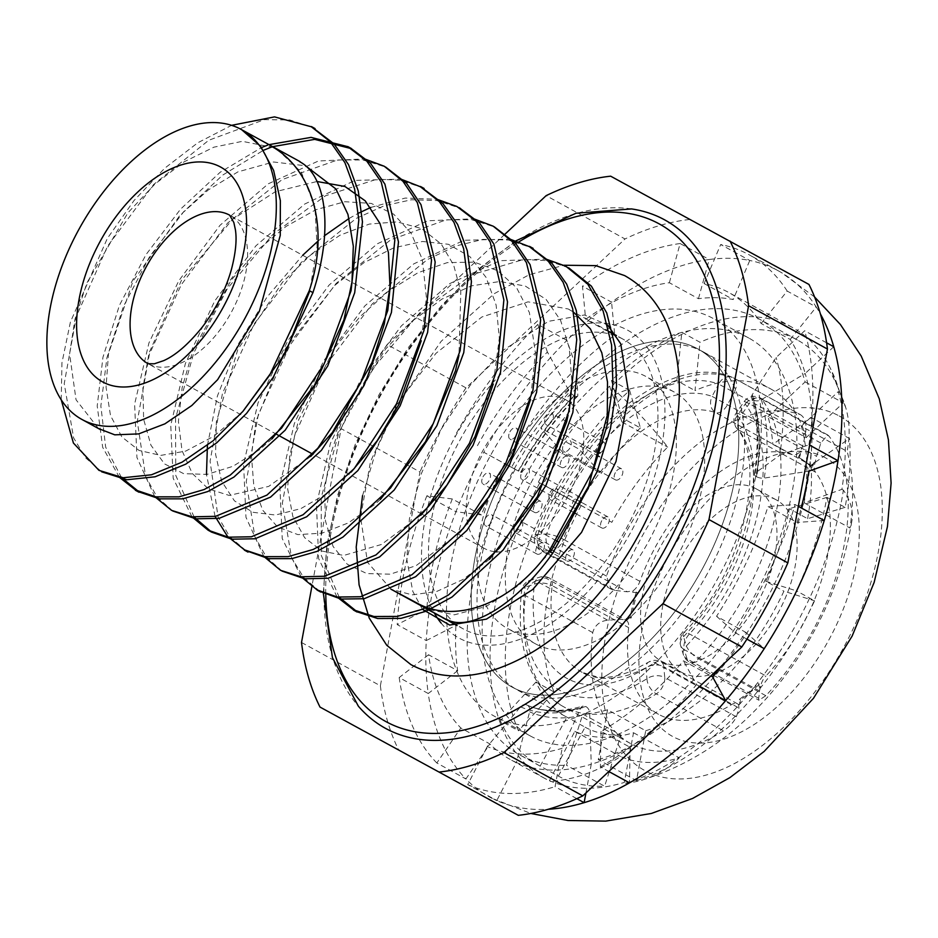 <?xml version="1.0" encoding="UTF-8"?>
<svg xmlns="http://www.w3.org/2000/svg" width="938" height="938" viewBox="0 0 938 938"><rect width="100%" height="100%" fill="white"/><g stroke="black" fill="none" stroke-linecap="round" stroke-linejoin="round"><path stroke-width="0.7" stroke-dasharray="4.69 3.52" d="M646.962 678.702A12.604 7.234 57.8 0 0 656.319 693.885A12.604 7.176 -61.2 0 0 664.749 677.471A12.604 7.926 174.7 0 0 646.962 678.702A172.756 98.338 118.8 0 1 525.034 587.165A12.604 8.899 -107.6 0 1 530.31 580.141A12.604 8.899 -107.6 0 1 536.114 580.903A12.604 7.176 -61.2 0 0 525.479 595.665A12.604 5.945 7 0 1 521.61 590.612A12.604 5.945 7 0 1 525.034 587.165L534.426 584.198A12.604 6.003 6.8 0 1 552.154 585.605A12.604 7.176 -61.2 0 0 549.586 578.136A12.604 7.176 -61.2 0 0 545.506 577.925A12.604 8.899 72.4 0 0 539.702 577.163A12.604 8.899 72.4 0 0 534.426 584.198A158.885 90.447 -61.2 0 0 645.977 667.938A12.604 7.926 -5.3 0 1 663.752 666.695A12.604 7.176 -61.2 0 0 661.126 661.876A12.604 7.176 -61.2 0 0 654.853 662.697A12.604 7.281 58.1 0 0 648.404 662.216A12.604 7.281 58.1 0 0 645.977 667.938L646.962 678.702M630.442 743.471A185.361 105.525 -61.2 0 1 592.722 632.599C594.821 625.271 599.816 621.144 607.695 620.217A168.195 70.854 -170 0 0 620.686 619.221L625.974 620.1A12.604 7.176 118.8 0 1 628.648 627.628A146.269 83.271 -61.2 0 0 658.511 714.287A146.269 83.271 -61.2 0 0 731.347 704.719A12.604 7.176 118.8 0 1 737.631 703.887A12.604 7.176 118.8 0 1 738.652 704.684L738.945 708.002A168.195 89.087 -125.6 0 1 736.33 716.784C733.997 721.873 729.729 726.551 723.561 730.819A185.361 105.525 -61.2 0 1 630.442 743.471L563.199 706.537A185.361 105.525 -61.2 0 0 656.319 693.885L723.561 730.819M614.953 590.377L543.372 551.052A12.604 9.743 -93.7 0 1 537.861 534.496A12.604 2.802 -160.3 0 0 535.07 535.235A12.604 2.802 -160.3 0 0 539.244 539.151A12.604 7.176 -61.2 0 0 540.874 550.536A12.604 7.176 -61.2 0 0 543.372 551.052L552.177 550.489A12.604 7.176 -61.2 0 0 563.421 539.327A12.604 2.744 -160.1 0 0 546.666 533.933A12.604 9.743 86.3 0 0 552.177 550.489L627.37 591.784A168.195 47.052 17.1 0 1 614.953 590.377L611.13 589.134L606.476 576.084A185.361 105.525 -61.2 0 1 626.971 530.591A185.361 105.525 -61.2 0 1 800.501 414.725L733.833 378.049A12.604 7.176 -61.2 0 0 733.258 377.791A12.604 10.33 110 0 0 732.074 377.252A12.604 10.33 110 0 0 718.672 384.111L734.137 392.401A12.604 7.176 -61.2 0 0 733.833 378.049A12.604 12.604 0 0 0 732.074 377.252C669.791 350.706 569.729 432.664 535.07 535.235A12.604 12.604 0 0 0 540.874 550.536L611.13 589.134M606.476 576.084L539.244 539.151A185.361 105.525 -61.2 0 1 733.258 377.791L800.501 414.725C804.945 417.598 806.68 423.273 805.719 431.715A168.195 138.261 -62.7 0 1 802.729 445.949L800.208 451.753A12.604 7.176 118.8 0 1 792.2 454.696A146.269 83.271 -61.2 0 0 639.915 581.349A12.604 7.176 118.8 0 1 633.127 590.717L627.37 591.784M802.729 445.949L712.071 396.364A12.604 10.318 109.4 0 0 715.706 412.673A12.604 7.176 -61.2 0 0 727.536 404.641L734.137 392.401L805.719 431.715M632.646 592.253L637.394 592.593A168.195 47.052 17.1 0 1 632.646 592.253A152.108 86.589 118.8 0 1 633.127 590.717M815.532 472.201L739.027 430.19A12.604 10.025 -36.5 0 1 736.365 427.88A12.604 10.025 -36.5 0 1 737.409 415.382A12.604 1.817 -145.4 0 1 736.119 413.212A12.604 1.817 -145.4 0 1 741.372 415.03A12.604 7.176 -61.2 0 0 739.027 430.19A146.269 83.271 118.8 0 1 689.442 633.936A12.604 7.176 -61.2 0 0 684.259 649.647A12.604 9.052 -16.8 0 1 680.554 645.321A12.604 9.052 -16.8 0 1 683.544 636.691A12.604 4.315 -136.6 0 1 683.462 633.021A12.604 4.315 -136.6 0 1 689.442 633.936L765.936 675.946A146.269 83.271 -61.2 0 0 815.532 472.201A12.604 7.176 118.8 0 1 815.016 462.868L816.552 456.325A168.195 136.139 136.2 0 0 820.762 443.006L827.75 434.986L828.981 436.111A185.361 105.525 -61.2 0 1 765.807 695.691L759.006 700.264L758.643 698.235A168.195 67.419 46.4 0 0 759.452 690.943L760.601 686.417A12.604 7.176 118.8 0 1 765.936 675.946M820.762 443.006L749.181 403.692A12.604 1.817 34.6 0 0 743.928 401.874A12.604 1.817 34.6 0 0 745.218 404.044A12.604 10.048 -37.1 0 1 761.738 399.178A12.604 7.176 -61.2 0 0 760.378 397.982A12.604 7.176 -61.2 0 0 749.181 403.692L741.372 415.03L816.552 456.325M765.807 695.691L698.564 658.757A12.604 4.385 -136.4 0 1 686.335 645.965A12.604 9.052 163.2 0 0 683.356 654.595A12.604 9.052 163.2 0 0 687.062 658.922A12.604 7.176 -61.2 0 0 689.348 662.005A12.604 7.176 -61.2 0 0 698.564 658.757A185.361 105.525 -61.2 0 0 761.738 399.178L828.981 436.111M758.326 683.591L759.499 687.484A168.195 67.419 46.4 0 0 759.37 684.165A146.269 83.271 118.8 0 1 740.434 699.912A168.195 89.087 -125.6 0 1 739.801 703.863L739.39 699.338A146.269 83.271 -61.2 0 0 758.326 683.591L759.37 684.165M814.336 462.153L811.065 466.913L812.109 467.487A168.195 136.139 136.2 0 0 814.336 462.153A152.108 86.589 118.8 0 1 815.016 462.868M739.39 699.338L740.434 699.912M811.065 466.913A146.269 83.271 -61.2 0 0 799.352 457.885A146.269 83.271 -61.2 0 0 798.297 457.322L799.34 457.896A146.269 83.271 118.8 0 1 800.395 458.459A146.269 83.271 118.8 0 1 812.109 467.487M798.297 457.322L801.064 452.186A168.195 138.261 -62.7 0 1 799.34 457.896M636.339 592.019A146.269 83.271 -61.2 0 0 630.172 617.356L631.227 617.931A146.269 83.271 118.8 0 1 637.394 592.593M630.172 617.356L626.232 618.599A168.195 70.854 -170 0 0 631.227 617.931M753.882 400.174A6.308 4.491 164 0 0 761.363 399.682L805.203 373.465A257.235 146.434 118.8 0 1 808.849 471.181L764.282 478.087A6.308 2.802 8.7 0 1 756.743 476.809A201.752 114.858 -61.2 0 0 753.882 400.174L753.554 399.987A201.752 114.858 118.8 0 1 756.403 476.633L756.743 476.809M826.601 342.804L804.675 330.751L776.125 357.495L752.264 394.687A6.308 4.491 164 0 0 751.69 397.794A6.308 4.491 164 0 0 753.554 399.987M833.753 346.732L805.203 373.465A257.235 146.434 -61.2 0 0 790.218 339.45L761.14 323.481A257.235 146.434 -61.2 0 0 728.662 292.457A257.235 146.434 -61.2 0 0 704.133 283.569L733.211 299.539A257.235 146.434 -61.2 0 0 698.447 298.706L669.369 282.737A257.235 146.434 -61.2 0 0 585.675 319.295L614.753 335.265A257.235 146.434 -61.2 0 0 576.471 368.013L577.831 395.297A6.308 2.368 -134.9 0 1 577.527 396.293A6.308 2.368 -134.9 0 1 574.478 395.895A201.752 114.858 -61.2 0 0 518.62 471.134L505.254 463.935A257.235 146.434 118.8 0 1 576.471 368.013L566.904 340.365A300.101 170.845 -61.2 0 0 483.809 452.28L518.62 471.134M756.403 476.633A6.308 2.802 8.7 0 1 754.469 474.147A6.308 2.802 8.7 0 1 755.184 473.092L779.771 455.211A257.235 146.434 -61.2 0 0 776.125 357.495M481.37 514.927L455.95 511.761A300.101 170.845 -61.2 0 1 483.809 452.28L505.254 463.935A257.235 146.434 -61.2 0 0 481.37 514.927L452.292 498.957A257.235 146.434 -61.2 0 0 426.872 609.36L455.938 625.341A257.235 146.434 -61.2 0 0 457.638 670.717L428.56 654.747A257.235 146.434 -61.2 0 0 460.828 727.97L489.906 743.951A257.235 146.434 -61.2 0 0 510.061 759.358A257.235 146.434 -61.2 0 0 516.381 762.488L529.618 711.825A6.308 5.182 113.9 0 0 527.355 705.282A201.752 114.858 -61.2 0 0 586.074 706.689A6.308 4.479 -106.8 0 1 589.685 713.255L591.245 764.271A257.235 146.434 118.8 0 1 516.381 762.488L496.788 800.583A300.101 170.845 -61.2 0 0 548.367 809.26M518.292 470.946A201.752 114.858 118.8 0 1 574.15 395.707L574.478 395.895M574.15 395.707A6.308 2.368 -134.9 0 1 568.733 390.302L547.393 352.031A257.235 146.434 -61.2 0 0 476.176 447.965M576.835 798.66L555.062 786.701L562.167 748.301L580.587 708.26A6.308 4.479 -106.8 0 1 582.873 706.115A6.308 4.479 -106.8 0 1 585.746 706.502L586.074 706.689M585.933 792.962L591.245 764.271A257.235 146.434 -61.2 0 0 630.113 747.293L601.035 731.323A257.235 146.434 -61.2 0 0 683.462 660.821L710.922 675.911M585.746 706.502A201.752 114.858 118.8 0 1 527.027 705.106L527.355 705.282M527.027 705.106A6.308 5.182 113.9 0 0 526.699 704.942A6.308 5.182 113.9 0 0 520.52 706.83L487.303 746.507A257.235 146.434 -61.2 0 0 562.167 748.301M609.548 386.175L621.929 421.948A201.752 114.858 -61.2 0 0 566.071 497.187L538.318 482.109A257.235 146.434 118.8 0 1 609.548 386.175L611.001 386.972A168.195 63.292 -134.9 0 1 667.692 447.086A201.752 114.858 -61.2 0 0 611.834 522.325L538.318 482.109M549.457 780.65L574.806 731.347A201.752 114.858 -61.2 0 0 633.513 732.742L624.321 782.433A257.235 146.434 118.8 0 1 549.457 780.65L550.911 781.448A168.195 138.121 113.9 0 0 620.557 756.485A201.752 114.858 -61.2 0 0 679.276 757.881A168.195 119.583 -106.8 0 1 642.776 779.877A168.195 119.583 -106.8 0 1 625.775 783.23L624.321 782.433M801.333 426.227L838.279 391.627A257.235 146.434 118.8 0 1 841.925 489.343L804.183 502.874A201.752 114.858 -61.2 0 0 801.333 426.227L847.084 451.366A168.195 119.923 164 0 0 845.9 408.171A168.195 119.923 164 0 0 839.733 392.436L838.279 391.627M621.929 421.948L667.692 447.086M566.071 497.187L611.834 522.325M487.303 746.507L467.71 784.614L496.788 800.583A300.101 170.845 -61.2 0 1 492.403 798.508L530.896 813.469M574.806 731.347L620.557 756.485M633.513 732.742L679.276 757.881M804.183 502.874L849.945 528A201.752 114.858 -61.2 0 0 847.084 451.366M841.925 489.343L843.379 490.14A168.195 74.829 8.7 0 1 851.915 520.778A168.195 74.829 8.7 0 1 849.945 528M539.772 482.906A257.235 146.434 -61.2 0 0 544.591 778.317A257.235 146.434 -61.2 0 0 550.911 781.448M625.775 783.23A257.235 146.434 -61.2 0 0 843.379 490.14M721.158 666.32A257.235 146.434 -61.2 0 0 745.616 632.247L716.538 616.278A257.235 146.434 -61.2 0 0 767.964 506.485L797.042 522.454A257.235 146.434 -61.2 0 0 801.181 507.892M839.733 392.436A257.235 146.434 -61.2 0 0 830.587 368.716A257.235 146.434 -61.2 0 0 792.27 327.397A257.235 146.434 -61.2 0 0 611.001 386.972M779.771 455.211L808.931 444.753L809.658 445.151M798.332 506.321L795.154 504.574L767.964 506.485M824.232 520.555L797.042 522.454M716.538 616.278L735.158 632.669L746.929 639.13M745.616 632.247L764.236 648.639M699.736 686.382L696.571 684.646L683.462 660.821M601.035 731.323L600.402 766.885L608.832 771.517M630.113 747.293L629.48 782.855M452.292 498.957L426.872 495.792L455.95 511.761A300.101 170.845 -61.2 0 0 426.286 640.572L397.208 624.602L426.872 609.36M698.447 298.706L709.198 259.509A300.101 170.845 -61.2 0 0 611.564 302.165L582.486 286.196L585.675 319.295M547.393 352.031L537.826 324.384L566.904 340.365A300.101 170.845 -61.2 0 1 611.564 302.165L614.753 335.265M428.56 654.747L399.178 677.553L428.256 693.522A300.101 170.845 -61.2 0 0 465.905 778.95L436.827 762.981L460.828 727.97M457.638 670.717L428.256 693.522A300.101 170.845 -61.2 0 1 426.286 640.572L455.938 625.341M492.403 798.508A300.101 170.845 -61.2 0 1 465.905 778.95L489.906 743.951M761.14 323.481L787.193 291.073L816.271 307.054A300.101 170.845 -61.2 0 0 781.307 272.524A300.101 170.845 -61.2 0 0 778.376 270.848A300.101 170.845 -61.2 0 0 749.767 260.483L720.689 244.513L704.133 283.569M790.218 339.45L816.271 307.054A300.101 170.845 -61.2 0 1 820.41 313.984M669.369 282.737L680.12 243.54L709.198 259.509A300.101 170.845 -61.2 0 1 749.767 260.483L733.211 299.539M787.193 291.073A300.101 170.845 -61.2 0 0 749.298 254.878A300.101 170.845 -61.2 0 0 720.689 244.513M399.178 677.553A300.101 170.845 -61.2 0 0 436.827 762.981M680.12 243.54A300.101 170.845 -61.2 0 0 582.486 286.196M537.826 324.384A300.101 170.845 -61.2 0 0 454.731 436.311M426.872 495.792A300.101 170.845 -61.2 0 0 397.208 624.602M467.71 784.614A300.101 170.845 -61.2 0 0 555.062 786.701M600.402 766.885A300.101 170.845 -61.2 0 0 696.571 684.646M735.158 632.669A300.101 170.845 -61.2 0 0 795.154 504.574M808.931 444.753A300.101 170.845 -61.2 0 0 804.675 330.751M800.208 451.753A152.108 86.589 118.8 0 1 801.064 452.186M760.601 686.417A152.108 86.589 118.8 0 1 759.499 687.484M739.801 703.863A152.108 86.589 118.8 0 1 738.652 704.684M625.974 620.1A152.108 86.589 118.8 0 1 626.232 618.599M776.16 499.813A98.349 55.987 -61.2 0 0 679.792 559.236A98.349 55.987 -61.2 0 0 681.574 672.3A98.349 55.987 -61.2 0 0 778.001 613.042A98.349 55.987 -61.2 0 0 776.277 499.884A98.349 55.987 -61.2 0 0 776.16 499.813M756.005 488.745A98.349 55.987 -61.2 0 0 659.637 548.167A98.349 55.987 -61.2 0 0 661.419 661.22A98.349 55.987 -61.2 0 0 757.845 601.973A98.349 55.987 -61.2 0 0 756.122 488.804A98.349 55.987 -61.2 0 0 756.005 488.745M701.495 570.48A192.923 109.828 -61.2 0 0 697.884 348.924A192.923 109.828 -61.2 0 0 508.736 465.142A192.923 109.828 -61.2 0 0 512.125 687.12A192.923 109.828 -61.2 0 0 701.495 570.48M707.311 573.681A192.923 109.828 118.8 0 1 517.94 690.309A192.923 109.828 118.8 0 1 514.552 468.343A192.923 109.828 118.8 0 1 703.699 352.113A192.923 109.828 118.8 0 1 707.311 573.681M497.034 551.872A84.737 48.237 -61.2 0 0 572.438 487.092A84.737 48.237 -61.2 0 0 565.837 399.834A84.737 48.237 -61.2 0 0 565.731 399.776A84.737 48.237 -61.2 0 0 482.718 450.967A84.737 48.237 -61.2 0 0 484.254 548.367A84.737 48.237 -61.2 0 0 496.214 551.825M61.228 399.776L61.955 362.772L70.432 321.969L107.307 238.498L133.958 200.615L164.713 168.23L197.859 142.728L231.604 125.329M119.396 477.325L102.664 447.285L97.212 405.955L102.969 357.202L119.419 305.366L145.929 254.737L180.53 209.186L220.113 172.287L261.561 147.547M267.717 145.109L268.925 144.663M154.747 496.659L136.925 457.463L134.626 404.114L148.943 342.945L178.783 280.825L220.02 225.296L268.291 183.789L318.463 160.973L364.612 158.921M191.95 516.803L173.202 478.321L170.751 425.266L185.384 363.522L214.685 301.028L255.945 245.779L304.721 204.027L355.01 180.424L400.889 179.111M215.083 516.404L206.477 474.487M207.415 445.362L217.405 396L237.549 345.372L266.838 297.299L302.681 255.288M317.337 241.699L324.595 235.649M349.088 218.46L358.422 213.219M370.721 207.45L405.239 198.059L437.073 199.29M263.848 556.492L245.967 517.284L243.587 464.029L258.056 402.824L287.872 340.623L329.039 285.117L377.381 243.751L427.587 220.805L473.69 218.753M301.121 576.811L282.221 538.529L279.841 485.403L294.344 423.589L323.54 361.107L364.894 305.858L413.705 263.918L463.97 240.269L509.873 239.096M337.07 596.99L318.65 558.579L316.469 504.996L330.375 443.51L359.84 381.449L401.405 325.849L449.853 283.546L499.907 260.705L546.151 259.134M101.679 471.802L85.569 457.803L73.621 437.905L64.23 383.654L76.4 316.27L107.612 246.108L153.715 184.423L208.752 140.266L264.364 119.654L289.748 119.947L312.377 127.38M121.483 477.594L105.666 447.18L100.858 405.955L106.932 357.695L123.382 306.562L149.599 256.672L183.684 211.73L222.634 175.136L263.496 150.279M172.709 510.964L156.916 496.847L145.613 476.469L137.288 421.303L149.377 354.294L181.257 284.753L227.535 223.138L282.068 179.615L337.492 159.964L362.971 159.976L385.577 167.011M194.119 517.061L175.769 475.402L175.547 418.348L193.709 353.005L227.383 288.599L273.216 234.066L325.416 195.819L377.053 179.135L400.561 180.248L421.654 187.471M245.885 550.594L229.704 536.677L218.003 516.697L210.077 461.179L222.47 393.362L254.233 323.774L301.297 262.37L356.252 218.39L384.334 205.692L411.548 199.759L436.967 200.568L459.667 208.025M282.01 571.078L266.228 556.938L254.831 536.618L246.237 481.698L258.29 414.737L290.03 345.09L336.132 283.405L390.712 239.823L446.195 219.82L471.662 219.727L494.244 226.785M319.823 591.386L303.584 577.445L291.519 557.641L282.361 503.249L294.673 435.537L325.826 365.386L372.292 303.889L427.47 259.568L455.704 246.026L482.976 239.378L508.326 240.022L531.002 247.573M339.228 597.307L321.265 555.355L321.253 497.457L339.005 432.125L373.5 367.848L419.849 312.717L471.99 274.682L523.721 259.451L547.452 260.658L568.686 267.799M273.556 147.536L242.344 141.333L213.852 147.184L184.071 161.864L154.829 184.153L127.908 212.809L87.011 282.713L74.923 319.389L69.588 354.001L76.048 399.787L98.502 428.56M277.296 149.47L301.204 172.041L314.945 206.782L317.079 246.659L309.798 290.886M242.696 411.641L214.181 436.088L185.595 451.143L160.75 455.387L139.047 450.439L121.858 436.944L110.496 415.546L106.041 387.148L108.491 353.767L132.973 281.142L179.897 215.365L208.342 189.898L237.924 171.865L273.521 161.981L305.483 165.768M272.055 438.843L259.732 449.536L232.964 466.303L207.04 474.405L183.66 473.655L164.467 463.864L150.936 445.21L143.631 419.227L142.893 387.804L149.083 352.84L181.444 280.345L232.589 219.328L275.256 191.751L317.009 181.503M310.748 456.454L268.678 486.412L229.13 495.416L208.318 488.839L192.313 473.491L182.031 450.627L178.419 421.537L182.136 387.664L192.665 351.246L231.1 280.263L257.27 250.329L286.149 226.351L315.942 209.702L344.856 201.717L371.202 203.394L393.69 214.181L411.137 233.187L422.358 259.498L426.415 297.651L421.232 340.752M351.246 472.025L326.154 493.963L300.828 508.642L275.432 515.044L252.814 512.265L234.406 500.822L221.614 481.194L215.564 454.203L216.361 421.795L237.795 349.593L282.619 282.092L310.513 255.113L339.955 235.239L369.314 224.076L397.044 221.872L421.525 228.544L441.2 243.986L453.64 265.032L460.816 291.601L458.952 355.361M380.429 499.415L375.059 504.245L348.291 522.935L321.98 533.171L297.838 534.601L277.566 526.922L262.663 510.155L253.811 485.755L251.431 455.505L255.992 421.232L285.527 348.479L334.925 285.234L363.944 262.687L393.726 247.855L422.463 241.476L448.399 244.279L469.903 256.625L486.06 277.378L496.12 305.049L499.333 338.114L493.259 383.959M420.928 515.161L381.426 544.486L343.683 555.46L321.91 551.028L304.627 537.685L292.867 516.557L287.649 488.815L289.713 455.821L298.671 419.767L334.526 347.951L359.864 316.833L388.285 291.261L417.996 272.7L447.227 262.628L474.3 262.124L497.867 270.789L516.65 287.849L529.384 312.53L535.41 352.829L530.568 399.377M459.432 532.807L416.132 565.649L390.267 574.185L366.828 573.587L347.271 564.23L333.084 546.467L325.463 520.977L324.618 489.636L330.457 454.625L342.933 418.114L385.518 349.124L412.79 320.714L441.974 299.07L471.521 285.867L499.802 281.506L525.21 286.008L546.104 299.421L560.584 320.374L569.214 347.799L571.781 379.984L568.053 415.194M489.437 559.329L463.044 579.461L436.745 591.456L412.204 594.868L391.076 589.263M390.97 589.017L367.532 562.308L360.555 517.225L370.498 461.613L396.868 404.184L436.018 353.274L481.827 317.009L528.047 301.837L568.205 308.977M568.428 309.083L573.423 312.061M566.974 560.983A6.308 3.588 -61.2 0 0 573.153 557.184A6.308 3.588 -61.2 0 0 573.036 549.938A6.308 3.588 -61.2 0 0 566.857 553.748A6.308 3.588 -61.2 0 0 566.974 560.983L550.5 551.943L519.089 585.218L486.013 606.523L454.379 614.812L427.423 609.231M299.961 161.887L241.031 129.35M622.668 338.97A165.44 94.175 -61.2 0 0 460.57 438.914A165.44 94.175 -61.2 0 0 463.571 629.081A165.44 94.175 -61.2 0 0 625.763 529.419A165.44 94.175 -61.2 0 0 622.867 339.075A165.44 94.175 -61.2 0 0 622.668 338.97M631.544 208.928A290.018 165.1 -61.2 0 0 380.336 394.617A290.018 165.1 -61.2 0 0 358.386 706.22M441.071 623.02A175.523 99.92 -61.2 0 0 620.698 549.234A175.523 99.92 -61.2 0 0 627.51 330.117A175.523 99.92 -61.2 0 0 471.111 410.762A175.523 99.92 -61.2 0 0 434.306 613.006M796.327 427.974A226.973 129.21 -61.2 0 0 790.687 395.437L805.121 381.907A248.664 141.556 -61.2 0 0 759.241 319.037A248.664 141.556 -61.2 0 0 540.839 428.138L549.445 437.636A226.973 129.21 -61.2 0 0 526.019 475.261A226.973 129.21 -61.2 0 0 530.263 735.92A226.973 129.21 -61.2 0 0 572.825 745.347A226.973 129.21 -61.2 0 0 601.891 740.258A226.973 129.21 -61.2 0 0 796.327 427.974L772.806 444.319L810.971 465.283L849.465 438.515L811.3 417.551L796.327 427.974M805.121 381.907L843.285 402.871L806.176 437.624L768.011 416.66A192.923 109.828 118.8 0 1 772.806 444.319M768.011 416.66L790.687 395.437A226.973 129.21 -61.2 0 0 748.805 338.043A226.973 129.21 -61.2 0 0 748.524 337.903A226.973 129.21 -61.2 0 0 549.445 437.636L562.952 452.538L601.117 473.502L578.992 449.103L540.839 428.138M572.825 745.347L582.838 714.088L621.003 735.052L604.623 786.22L566.458 765.256L572.825 745.347M607.543 709.773L598.303 759.686L636.456 780.65L645.707 730.737L607.543 709.773A192.923 109.828 118.8 0 1 582.838 714.088M543.043 484.524L581.208 505.476L543.043 484.524A192.923 109.828 118.8 0 1 562.952 452.538M515.173 469.363A248.664 141.556 -61.2 0 0 519.816 754.926A248.664 141.556 -61.2 0 0 566.458 765.256M598.303 759.686A248.664 141.556 -61.2 0 0 811.3 417.551M553.338 490.328A248.664 141.556 -61.2 0 0 518.48 730.749L500.317 720.771A248.664 141.556 -61.2 0 0 539.807 765.912A248.664 141.556 -61.2 0 0 540.159 766.1L558.333 776.089A248.664 141.556 -61.2 0 0 604.623 786.22M636.456 780.65A248.664 141.556 -61.2 0 0 814.594 600.824L796.421 590.846A248.664 141.556 -61.2 0 0 826.941 497.375L845.115 507.364A248.664 141.556 -61.2 0 0 849.465 438.515M843.285 402.871A248.664 141.556 -61.2 0 0 797.406 340.002A248.664 141.556 -61.2 0 0 700.006 342.264L681.832 332.286A248.664 141.556 -61.2 0 0 611.459 380.406L629.633 390.396A248.664 141.556 -61.2 0 0 578.992 449.103M806.176 437.624A192.923 109.828 -61.2 0 0 770.579 388.848A192.923 109.828 -61.2 0 0 770.344 388.719A192.923 109.828 -61.2 0 0 694.999 390.607L700.006 342.264M697.649 348.795A192.923 109.828 -61.2 0 0 508.631 465.354A192.923 109.828 -61.2 0 0 512.125 687.12A192.923 109.828 -61.2 0 0 701.261 570.89A192.923 109.828 -61.2 0 0 697.884 348.924A192.923 109.828 -61.2 0 0 697.649 348.795M629.633 390.396L640.408 427.951L622.234 417.961A192.923 109.828 118.8 0 1 676.826 380.629L694.999 390.607M640.408 427.951A192.923 109.828 -61.2 0 0 601.117 473.502M581.208 505.476A192.923 109.828 -61.2 0 0 554.17 692.021L518.48 730.749M558.333 776.089L585.089 727.196L566.915 717.207A192.923 109.828 118.8 0 1 566.646 717.066A192.923 109.828 118.8 0 1 535.997 682.032L554.17 692.021M585.089 727.196A192.923 109.828 -61.2 0 0 621.003 735.052M645.707 730.737A192.923 109.828 -61.2 0 0 783.91 591.21L814.594 600.824M845.115 507.364L807.595 518.702L789.421 508.713A192.923 109.828 118.8 0 1 765.736 581.232L783.91 591.21M807.595 518.702A192.923 109.828 -61.2 0 0 810.971 465.283M826.941 497.375L789.421 508.713M765.736 581.232L796.421 590.846M676.826 380.629L681.832 332.286M611.459 380.406L622.234 417.961M540.159 766.1L566.915 717.207M535.997 682.032L500.317 720.771M610.661 176.18L808.955 284.437M504.808 234.348L387.124 344.551L465.998 387.875L625.013 238.967L546.139 195.643M301.508 642.471L380.382 685.795L419.966 471.955L341.104 428.631L311.862 586.555M380.382 685.795A325.322 185.196 -61.2 0 0 398.873 750.4M465.998 387.875A325.322 185.196 -61.2 0 0 419.966 471.955M689.536 219.504A325.322 185.196 -61.2 0 0 625.013 238.967M712.915 318.334A226.973 129.21 -61.2 0 0 490.527 455.458A226.973 129.21 -61.2 0 0 494.643 716.362A226.973 129.21 -61.2 0 0 717.16 579.625A226.973 129.21 -61.2 0 0 713.185 318.486A226.973 129.21 -61.2 0 0 712.915 318.334M387.124 344.551A325.322 185.196 -61.2 0 0 341.104 428.631M515.243 525.397A6.308 3.588 118.8 0 1 521.434 521.587A6.308 3.588 118.8 0 1 521.54 528.833A6.308 3.588 118.8 0 1 515.361 532.632A6.308 3.588 118.8 0 1 515.243 525.397M563.761 444.295A6.308 3.588 118.8 0 1 569.952 440.485A6.308 3.588 118.8 0 1 570.07 447.743A6.308 3.588 118.8 0 1 563.879 451.541A6.308 3.588 118.8 0 1 563.761 444.295M615.375 472.646A6.308 3.588 -61.2 0 0 615.492 479.881A6.308 3.588 -61.2 0 0 621.671 476.082A6.308 3.588 -61.2 0 0 621.566 468.836A6.308 3.588 -61.2 0 0 615.375 472.646M509.897 431.879A6.308 3.588 118.8 0 1 516.088 428.056A6.308 3.588 118.8 0 1 516.205 435.314A6.308 3.588 118.8 0 1 510.014 439.113A6.308 3.588 118.8 0 1 509.897 431.879M561.51 460.218A6.308 3.588 -61.2 0 0 561.628 467.464A6.308 3.588 -61.2 0 0 567.807 463.665A6.308 3.588 -61.2 0 0 567.701 456.407A6.308 3.588 -61.2 0 0 561.51 460.218M521.891 472.389A6.308 3.588 118.8 0 1 528.082 468.578A6.308 3.588 118.8 0 1 528.188 475.824A6.308 3.588 118.8 0 1 522.009 479.623A6.308 3.588 118.8 0 1 521.891 472.389M580.81 498.395A6.308 3.588 -61.2 0 0 579.684 496.917A6.308 3.588 -61.2 0 0 573.505 500.728A6.308 3.588 -61.2 0 0 573.622 507.974A6.308 3.588 -61.2 0 0 580.716 501.959M482.976 476.879A6.308 3.588 118.8 0 1 489.155 473.069A6.308 3.588 118.8 0 1 489.273 480.326A6.308 3.588 118.8 0 1 483.093 484.125A6.308 3.588 118.8 0 1 482.976 476.879M534.578 505.23A6.308 3.588 -61.2 0 0 534.707 512.465A6.308 3.588 -61.2 0 0 540.886 508.666A6.308 3.588 -61.2 0 0 540.769 501.42A6.308 3.588 -61.2 0 0 534.578 505.23M545.857 417.375A6.308 3.588 118.8 0 1 552.048 413.564A6.308 3.588 118.8 0 1 552.154 420.81A6.308 3.588 118.8 0 1 545.975 424.609A6.308 3.588 118.8 0 1 545.857 417.375M600.273 452.808A6.308 3.588 -61.2 0 0 604.611 447.203A6.308 3.588 -61.2 0 0 603.662 441.904A6.308 3.588 -61.2 0 0 597.471 445.726A6.308 3.588 -61.2 0 0 597.588 452.96A6.308 3.588 -61.2 0 0 599.382 453.136M550.137 492.368A6.308 3.588 118.8 0 1 556.328 488.557A6.308 3.588 118.8 0 1 556.445 495.815A6.308 3.588 118.8 0 1 550.254 499.614A6.308 3.588 118.8 0 1 550.137 492.368M601.75 520.719A6.308 3.588 -61.2 0 0 601.868 527.965A6.308 3.588 -61.2 0 0 608.047 524.166A6.308 3.588 -61.2 0 0 607.941 516.908A6.308 3.588 -61.2 0 0 601.75 520.719M485.345 518.503A6.308 3.588 118.8 0 1 491.535 514.692A6.308 3.588 118.8 0 1 491.653 521.938A6.308 3.588 118.8 0 1 485.462 525.737A6.308 3.588 118.8 0 1 485.345 518.503M536.958 546.854A6.308 3.588 -61.2 0 0 537.075 554.088A6.308 3.588 -61.2 0 0 543.254 550.289A6.308 3.588 -61.2 0 0 543.149 543.043A6.308 3.588 -61.2 0 0 536.958 546.854M645.684 376.361A143.749 81.829 -61.2 0 0 504.843 463.208A143.749 81.829 -61.2 0 0 507.446 628.437A143.749 81.829 -61.2 0 0 648.381 541.847A143.749 81.829 -61.2 0 0 645.86 376.455A143.749 81.829 -61.2 0 0 645.684 376.361M674.035 391.932A143.749 81.829 -61.2 0 0 533.194 478.779A143.749 81.829 -61.2 0 0 535.797 644.007A143.749 81.829 -61.2 0 0 676.732 557.418A143.749 81.829 -61.2 0 0 674.211 392.025A143.749 81.829 -61.2 0 0 674.035 391.932M736.33 716.784L664.749 677.471L663.752 666.695L738.945 708.002M592.722 632.599L525.479 595.665A185.361 105.525 -61.2 0 0 563.199 706.537C529.513 686.018 515.654 647.372 521.61 590.612A12.604 12.604 0 0 1 530.31 580.141L539.702 577.163A12.604 12.604 0 0 1 549.586 578.136L626.08 620.147M731.347 704.719L654.853 662.697A146.269 83.271 118.8 0 1 582.017 672.276A146.269 83.271 118.8 0 1 552.154 585.605L628.648 627.628M620.686 619.221L545.506 577.925L536.114 580.903L607.695 620.217M537.861 534.496A172.756 98.338 118.8 0 1 718.672 384.111L712.071 396.364A158.885 90.447 -61.2 0 0 546.666 533.933L537.861 534.496M639.915 581.349L563.421 539.327A146.269 83.271 118.8 0 1 715.706 412.673L792.2 454.696M683.544 636.691A158.885 90.447 -61.2 0 0 737.409 415.382L745.218 404.044A172.756 98.338 118.8 0 1 686.335 645.965L683.544 636.691M759.452 690.943L684.259 649.647L687.062 658.922L758.643 698.235M761.363 399.682A206.395 117.496 118.8 0 1 764.282 478.087M755.184 473.092A206.395 117.496 -61.2 0 0 752.264 394.687M520.684 472.271A206.395 117.496 118.8 0 1 577.831 395.297M568.733 390.302A206.395 117.496 -61.2 0 0 511.585 467.276M589.685 713.255A206.395 117.496 118.8 0 1 529.618 711.825M520.52 706.83A206.395 117.496 -61.2 0 0 580.587 708.26M825.428 457.791A158.909 90.458 -61.2 0 0 642.131 629.445A158.909 90.458 -61.2 0 0 779.783 704.286A158.909 90.458 -61.2 0 0 825.428 457.791M839.182 415.956A202.198 115.104 118.8 0 1 843.203 648.299A202.198 115.104 118.8 0 1 644.981 770.661A202.198 115.104 118.8 0 1 640.959 538.33A202.198 115.104 118.8 0 1 839.182 415.956M565.837 399.834L229.646 215.165A84.737 48.237 118.8 0 1 231.123 312.659A84.737 48.237 118.8 0 1 148.052 363.709L276.335 434.165M325.767 593.989A283.897 161.617 118.8 0 1 518.925 241.852M737.631 703.887L661.126 661.876A12.604 12.604 0 0 0 648.404 662.216L632.81 670.471C619.221 676.146 607.437 678.35 597.494 677.06L582.017 672.276L658.511 714.287M827.75 434.986L760.378 397.982A12.604 12.604 0 0 0 743.928 401.874L736.119 413.212A12.604 12.604 0 0 0 736.365 427.88C767.003 459.937 744.244 573.224 683.462 633.021A12.604 12.604 0 0 0 680.554 645.321L683.356 654.595A12.604 12.604 0 0 0 689.348 662.005L759.006 700.264M799.352 457.885L800.395 458.459M754.469 474.147C758.783 444.823 757.857 419.38 751.69 397.794M521 472.447C537.005 443.357 555.847 417.973 577.527 396.293M526.699 704.942C542.27 712.024 560.994 712.411 582.873 706.115M792.27 327.397L728.662 292.457M544.591 778.317L510.061 759.358M778.376 270.848L749.298 254.878M814.583 296.983L781.307 272.524M642.46 779.97C681.269 767.765 715.823 747.527 746.097 719.247C803.374 664.69 838.642 598.503 851.927 520.684M845.806 407.854L830.587 368.716M776.277 499.884L756.122 488.804M681.574 672.3L661.419 661.22M703.699 352.113L770.579 388.848M517.94 690.309L566.646 717.066M362.537 495.674L376.408 449.63L397.278 404.501L441.223 341.244L494.256 293.664L529.079 274.787L563.937 265.243M422.37 609.278L412.779 591.327L406.822 559.388L409.402 518.855L421.221 473.889L441.517 428.725L470.278 385.166L503.788 349.839L548.519 321.324L584.48 314.969L607.672 325.017M484.254 548.367L421.959 514.153M421.866 514.106L385.729 494.256M385.33 494.033L312.975 454.297M99.006 470.266L102.641 472.271M171.689 510.19L175.324 512.195M280.72 570.081L284.355 572.086M384.123 166.507L387.757 168.512M456.806 206.43L458.823 207.544M493.165 226.41L496.8 228.403M565.849 266.333L569.483 268.327M622.867 339.075L616.395 335.523M609.266 331.606L568.358 309.141M463.571 629.081L457.099 625.529M515.97 240.82L477.852 269.487L441.446 305.636L408.065 347.928L378.952 394.839L355.162 444.647L337.574 495.51L326.823 545.576L323.305 593.015M539.807 765.912L519.816 754.926M797.406 340.002L759.241 319.037M573.036 549.938L558.028 541.683M556.351 540.769L521.434 521.587M549.105 551.169L515.361 532.632M621.566 468.836L599.206 456.548M598.397 456.103L569.952 440.485M615.492 479.881L595.302 468.789M594.059 468.109L563.879 451.541M567.701 456.407L516.088 428.056M561.628 467.464L510.014 439.113M579.684 496.917L528.082 468.578M573.622 507.974L522.009 479.623M540.769 501.42L489.155 473.069M534.707 512.465L483.093 484.125M603.662 441.904L603.064 441.587M602.958 441.528L552.048 413.564M597.588 452.96L545.975 424.609M607.941 516.908L581.279 502.264M579.403 501.232L556.328 488.557M601.868 527.965L575.475 513.461M573.54 512.406L550.254 499.614M543.149 543.043L491.535 514.692M537.075 554.088L485.462 525.737M674.211 392.025L645.86 376.455M535.797 644.007L507.446 628.437M748.805 338.043L713.185 318.486M530.263 735.92L494.643 716.362"/><path stroke-width="1.41" d="M801.181 507.892A257.235 146.434 -61.2 0 0 808.849 471.181L837.997 460.722A300.101 170.845 -61.2 0 0 833.753 346.732L826.601 342.804M548.367 809.26A300.101 170.845 -61.2 0 0 584.128 802.67L576.835 798.66M608.832 771.517L629.48 782.855A300.101 170.845 -61.2 0 1 584.128 802.67L585.933 792.962M710.922 675.911L712.54 676.79A257.235 146.434 -61.2 0 0 721.158 666.32M809.658 445.151L837.997 460.722A300.101 170.845 -61.2 0 1 824.232 520.555L798.332 506.321M746.929 639.13L764.236 648.639A300.101 170.845 -61.2 0 0 824.232 520.555M629.48 782.855A300.101 170.845 -61.2 0 0 725.649 700.616L699.736 686.382M764.236 648.639A300.101 170.845 -61.2 0 1 725.649 700.616L712.54 676.79M833.753 346.732A300.101 170.845 -61.2 0 0 820.41 313.984M496.214 551.825A84.737 48.237 -61.2 0 0 497.034 551.872M241.031 129.35A165.44 94.175 -61.2 0 0 78.944 229.294A165.44 94.175 -61.2 0 0 81.946 419.462A165.44 94.175 -61.2 0 0 244.138 319.799A165.44 94.175 -61.2 0 0 241.23 129.456A165.44 94.175 -61.2 0 0 241.031 129.35L300.113 161.664M269.863 145.367C312.589 168.066 330.153 228.251 309.352 290.428M312.987 292.422C333.529 230.725 326.518 175.711 299.961 161.887M309.282 290.651L269.734 375.071L242.965 411.336L213.172 440.731L182.078 462.164L151.475 474.792L123.183 477.747L98.959 470.348L73.399 443.017L61.228 399.776M231.604 125.329L274.506 116.887L311.334 126.771L330.246 141.72L344.903 162.637L354.623 188.913L358.82 219.855L351.07 290.71L324.149 363.885L281.517 428.22L230.302 475.074L204.156 489.542L179.041 496.835L155.884 496.847L135.494 489.953L119.396 477.325M261.561 147.547L267.717 145.109M268.925 144.663L311.053 137.382L347.717 146.645L366.793 161.125L381.25 182.089L394.828 239.94L387.793 310.478L360.485 383.361L317.783 448.305L266.931 495.112L215.506 516.346L192.091 516.815L171.584 510.378L154.747 496.659M364.612 158.921L384.263 166.261L402.965 181.315L417.34 202.62L431.527 260.025L423.976 330.446L396.528 403.797L354.224 468.578L303.068 514.763L251.443 536.771L228.227 537.193L208.048 530.158L191.95 516.803M400.889 179.111L420.341 186.721L439.312 201.576L453.992 222.423L463.653 248.711L467.781 279.735L460.124 350.601L433.25 423.671L390.536 488.053L339.38 535.035L313.269 549.434L288.154 556.621L264.95 556.668L244.513 549.879L227.488 536.337L215.083 516.404M206.477 474.487L207.415 445.362M302.681 255.288L317.337 241.699M324.595 235.649L349.088 218.46M358.422 213.219L370.721 207.45M437.073 199.29L456.806 206.442L475.847 220.946L490.211 242.027L503.882 299.879L496.882 370.322L469.446 443.275L426.825 508.302L375.986 554.921L324.466 576.249L301.051 576.8L280.591 570.339L263.848 556.492M473.69 218.753L493.259 226.222L511.972 241.324L526.406 262.581L540.628 319.87L532.936 390.384L505.582 463.771L463.266 528.387L412.052 574.666L360.485 596.744L337.328 597.037L317.138 589.943L301.121 576.811M509.873 239.096L529.36 246.647L548.378 261.385L563.07 282.186L572.649 308.543L576.729 339.626L569.214 410.481L542.328 483.457L499.555 547.933L448.47 594.985L422.381 609.278L397.255 616.407L374.004 616.512L353.52 609.829L337.07 596.99M546.151 259.134L565.895 266.24L587.763 284.144L603.111 310.982L611.588 344.914L612.936 383.994L606.886 426.251L593.461 469.657L549.105 551.181L550.5 551.943L588.595 486.259L607.285 415.159L607.507 382.036L601.797 352.735L590.365 328.875L573.423 312.061M312.917 292.656L273.368 377.064L246.6 413.33L216.807 442.724L185.712 464.169L155.11 476.785L126.818 479.752L101.679 471.802M312.377 127.38L333.881 143.713L348.537 164.642L358.257 190.918L362.455 221.849L354.705 292.703L327.784 365.879L285.152 430.214L233.937 477.067L207.79 491.547L182.676 498.84L159.519 498.84L139.129 491.958L121.483 477.594M263.496 150.279L272.055 146.844M272.559 146.668L314.687 139.375L351.351 148.638L370.428 163.118L384.885 184.083L398.462 241.934L391.427 312.471L364.12 385.354L321.417 450.31L270.566 497.105L219.14 518.339L195.725 518.82L172.709 510.964M385.577 167.011L406.6 183.32L420.974 204.613L435.162 262.019L427.611 332.439L400.151 405.802L357.859 470.571L306.703 516.756L255.077 538.764L231.862 539.186L211.683 532.151L194.119 517.061M421.654 187.471L442.947 203.569L457.627 224.417L467.288 250.716L471.415 281.728L463.759 352.594L436.885 425.676L394.171 490.058L343.015 537.028L316.903 551.427L291.788 558.626L268.585 558.661L245.885 550.594M459.667 208.025L479.482 222.939L493.845 244.021L507.517 301.884L500.517 372.327L473.08 445.269L430.46 510.295L379.62 556.914L328.101 578.254L304.686 578.793L282.01 571.078M494.244 226.785L515.607 243.317L530.04 264.575L544.263 321.863L536.571 392.377L509.217 465.764L466.901 530.392L415.686 576.671L364.12 598.737L340.963 599.03L319.823 591.386M531.002 247.573L552.013 263.39L566.704 284.179L576.284 310.537L580.364 341.631L572.848 412.474L545.963 485.45L503.19 549.926L452.104 596.978L426.016 611.271L400.889 618.4L377.639 618.517L357.155 611.822L339.228 597.307M568.686 267.799L591.397 286.137L606.745 312.975L615.222 346.919L616.571 385.999L610.521 428.244L597.096 471.65L552.74 553.174M277.238 149.435L273.556 147.536M98.502 428.56L114.776 434.833L138.625 433.907L164.9 423.847L191.833 405.497L217.604 379.714L259.38 311.252L280.263 235.356L280.356 200.638L273.603 170.376L260.529 146.187L241.664 129.702M309.798 290.886L285.457 353.04L242.696 411.641M305.483 165.768L335.956 189.007L347.975 214.474L353.321 246.202L351.973 282.057L343.894 319.94L314.441 385.319L272.055 438.843M317.009 181.503L344.903 186.451L365.222 200.838L379.949 223.42L388.426 252.557L389.997 286.665L384.299 323.997L372.105 362.326L332.38 432.512L310.748 456.454M421.232 340.752L398.92 404.372L377.123 440.825L351.246 472.025M458.952 355.361L455.469 370.791L425.606 441.599L380.429 499.415M493.259 383.959L474.98 436.709L446.992 485.016L420.928 515.161M530.568 399.377L512.113 455.551L488.44 497.363L459.432 532.807M568.053 415.194L566.716 421.666L537.286 496.835L489.437 559.329M548.965 551.368C511.914 604.095 455.247 624.474 416.882 602.993L391.076 589.263L446.863 619.772L416.777 603.251M446.969 619.526C468.742 631.884 515.044 606.429 552.599 553.361M323.305 593.015L332.427 657.632L358.386 706.22A290.018 165.1 -61.2 0 0 385.764 728.486A290.018 165.1 -61.2 0 0 683.696 526.265A290.018 165.1 -61.2 0 0 631.544 208.928L576.014 213.243L515.97 240.82M434.306 613.006A175.523 99.92 -61.2 0 0 441.071 623.02M320.01 707.076L518.292 815.333L320.01 707.076A325.322 185.196 -61.2 0 1 301.508 642.471L311.862 586.555M827.445 349.042L787.85 562.894L708.987 519.57L748.583 305.729L827.445 349.042A325.322 185.196 -61.2 0 0 808.955 284.437L610.661 176.18A325.322 185.196 -61.2 0 0 546.139 195.643L504.808 234.348M503.952 752.557L662.955 603.638L741.829 646.962L582.815 795.87L503.952 752.557A325.322 185.196 -61.2 0 1 439.418 772.009M741.829 646.962A325.322 185.196 -61.2 0 0 787.85 562.894M518.292 815.333A325.322 185.196 -61.2 0 0 582.815 795.87M662.955 603.638A325.322 185.196 -61.2 0 0 708.987 519.57M748.583 305.729A325.322 185.196 -61.2 0 0 730.081 241.113M580.716 501.959A6.308 3.588 -61.2 0 0 580.81 498.395M599.382 453.136A6.308 3.588 -61.2 0 0 600.273 452.808M220.442 166.952A122.561 69.775 -61.2 0 0 79.073 299.351A122.561 69.775 -61.2 0 0 185.243 357.085A122.561 69.775 -61.2 0 0 220.442 166.952M229.54 215.107A84.737 48.237 118.8 0 1 229.646 215.165L233.832 222.494L235.403 229.763C236.986 239.858 235.673 253.026 231.475 269.265C225.601 289.924 215.881 309.2 202.303 327.081C188.468 344.223 175.558 355.42 163.587 360.684L154.324 363.792L148.052 363.709A84.737 48.237 118.8 0 1 146.516 266.298A84.737 48.237 118.8 0 1 229.54 215.107M309.376 290.651L313.011 292.656M552.81 553.268L549.176 551.274M518.925 241.852A283.897 161.617 118.8 0 1 658.91 223.725A283.897 161.617 118.8 0 1 664.561 549.949A283.897 161.617 118.8 0 1 386.245 721.768A283.897 161.617 118.8 0 1 325.767 593.989M530.896 813.469L568.018 820.504L605.749 821.113L651.312 813.481L692.631 798.437L729.905 777.614L764.153 751.444L813.457 698.329L852.126 636.105L874.146 582.404L887.454 526.581L891.1 483.082L888.438 439.91L879.269 398.838L861.213 356.077L840.448 324.548L814.583 296.983M563.937 265.243L595.747 265.63L624.614 275.584C643.234 286.043 657.268 301.848 666.695 322.989C684.822 367.309 683.462 420.001 662.627 481.042C648.885 520.062 629.164 555.73 603.451 588.056C568.92 630.805 531.318 658.441 490.633 670.951C461.367 679.335 434.798 677.224 410.926 664.62L386.761 645.285L369.279 618.154L359.09 584.902L356.206 547.03L362.537 495.674M607.672 325.017L620.733 343.777L628.87 394.066L615.996 461.496L581.537 532.385L532.725 589.533L486.435 619.127L449.654 625.071L422.37 609.278M312.975 454.297L276.335 434.165M135.342 490.234L138.976 492.227M208.037 530.158L211.671 532.163M244.384 550.125L248.019 552.119M317.079 590.049L320.714 592.054M353.415 610.017L357.05 612.01M311.439 126.583L315.074 128.588M347.775 146.551L351.41 148.544M420.47 186.474L424.105 188.468M458.823 207.544L460.441 208.435M529.501 246.366L533.136 248.359M616.395 335.523L609.266 331.606M457.099 625.529L390.888 589.158M100.132 429.452L81.946 419.462M558.028 541.683L556.351 540.769M599.206 456.548L598.397 456.103M595.302 468.789L594.059 468.109M581.279 502.264L579.403 501.232M575.475 513.461L573.54 512.406"/></g></svg>
